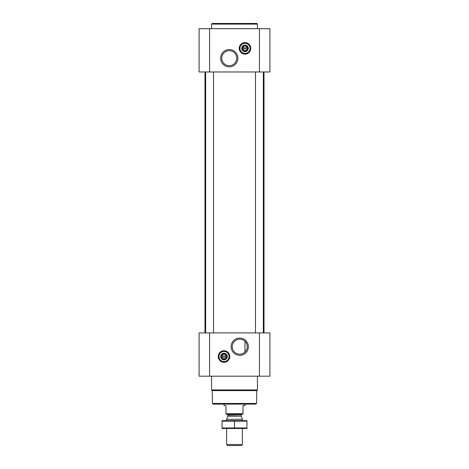 <?xml version="1.0" encoding="UTF-8"?>
<svg xmlns="http://www.w3.org/2000/svg" width="469" height="469" viewBox="0 0 469 469"><rect width="100%" height="100%" fill="white"/><g stroke="black" fill="none" stroke-linecap="round" stroke-linejoin="round"><path stroke-width="0.7" d="M243.487 340.177L244.595 340.957M239.747 339.175A7.504 7.504 0 0 1 246.243 350.431A7.504 7.504 0 0 1 233.245 350.431A7.504 7.504 0 0 1 239.747 339.175M244.988 352.043L244.988 341.315L244.988 352.043M247.198 48.887A2.269 2.269 0 0 1 242.784 48.887L247.198 48.887M226.216 357.038A2.269 2.269 0 0 1 221.802 357.038L226.216 357.038M199.096 376.185L199.096 332.914L269.904 332.914L269.904 376.185L199.096 376.185M224.012 350.748A5.769 5.769 0 0 1 229.007 359.401A5.769 5.769 0 0 1 219.011 359.401A5.769 5.769 0 0 1 224.012 350.748M239.747 338.055A8.624 8.624 0 0 1 247.216 350.994A8.624 8.624 0 0 1 232.272 350.994A8.624 8.624 0 0 1 239.747 338.055M263.349 71.968L263.349 332.914M213.518 71.968L213.518 332.914M264.006 71.968L264.006 332.914M199.096 71.968L199.096 28.697L269.904 28.697L269.904 71.968L199.096 71.968M244.988 42.597A5.769 5.769 0 0 1 249.989 51.25A5.769 5.769 0 0 1 239.993 51.25A5.769 5.769 0 0 1 244.988 42.597M229.253 49.573A8.624 8.624 0 0 1 236.728 62.512A8.624 8.624 0 0 1 221.784 62.512A8.624 8.624 0 0 1 229.253 49.573M256.555 403.457L212.445 403.457L213.102 404.114L255.898 404.114L256.555 403.457L256.778 390.618L257.446 389.95L257.446 376.185M212.445 403.457L212.223 390.618L256.778 390.618M212.223 390.618L211.554 389.95L257.446 389.95M211.554 389.95L211.554 376.185M221.802 355.989A2.269 2.269 0 0 1 226.216 355.989L221.802 355.989M226.216 355.989L226.633 355.989L226.633 357.038L226.633 355.989L226.216 355.989M221.802 357.038L221.386 357.038L221.386 355.989L221.386 357.038L221.802 357.038M224.012 353.591A2.925 2.925 0 0 1 226.539 357.976A2.925 2.925 0 0 1 221.479 357.976A2.925 2.925 0 0 1 224.012 353.591M224.012 353.233A3.277 3.277 0 0 1 226.849 358.152A3.277 3.277 0 0 1 221.169 358.152A3.277 3.277 0 0 1 224.012 353.233M224.012 351.469A5.048 5.048 0 0 1 228.38 359.037A5.048 5.048 0 0 1 219.639 359.037A5.048 5.048 0 0 1 224.012 351.469M224.012 351.269A5.247 5.247 0 0 1 228.55 359.137A5.247 5.247 0 0 1 219.469 359.137A5.247 5.247 0 0 1 224.012 351.269M211.554 28.697L211.554 24.107L257.446 24.107L257.446 28.697M211.554 24.107L212.211 23.45L256.789 23.45L257.446 24.107M229.253 50.693A7.504 7.504 0 0 1 235.755 61.949A7.504 7.504 0 0 1 222.757 61.949A7.504 7.504 0 0 1 229.253 50.693M242.784 47.838A2.269 2.269 0 0 1 247.198 47.838L242.784 47.838M247.198 47.838L247.614 47.838L247.614 48.887L247.614 47.838L247.198 47.838M242.784 48.887L242.367 48.887L242.367 47.838L242.367 48.887L242.784 48.887M244.988 45.44A2.925 2.925 0 0 1 247.521 49.825A2.925 2.925 0 0 1 242.461 49.825A2.925 2.925 0 0 1 244.988 45.44M244.988 45.088A3.277 3.277 0 0 1 247.831 50.001A3.277 3.277 0 0 1 242.151 50.001A3.277 3.277 0 0 1 244.988 45.088M244.988 43.318A5.048 5.048 0 0 1 249.361 50.887A5.048 5.048 0 0 1 240.62 50.887A5.048 5.048 0 0 1 244.988 43.318M244.988 43.119A5.247 5.247 0 0 1 249.531 50.986A5.247 5.247 0 0 1 240.45 50.986A5.247 5.247 0 0 1 244.988 43.119M243.024 413.711L225.976 413.711L225.976 414.08L243.024 414.08L243.024 405.556L244.988 405.556L244.988 404.114M225.976 413.711L225.976 405.556L224.012 405.556L224.012 404.114M242.367 444.542L226.633 444.542L227.641 445.55L241.359 445.55L242.367 444.542L242.367 428.502M226.633 420.634L226.633 419.286L242.367 419.286L242.367 420.634M226.633 444.542L226.633 428.502M227.025 414.08L227.811 414.866L227.811 415.909L226.633 419.286M246.958 420.652L222.042 420.652M246.958 421.168L246.958 427.968L222.042 427.968L222.042 421.168L246.958 421.168M234.5 421.168L234.5 427.968M246.958 428.484L222.042 428.484M259.416 376.185L259.416 332.914M209.584 376.185L209.584 332.914M259.416 71.968L259.416 28.697M209.584 71.968L209.584 28.697M224.012 350.876A5.64 5.64 0 0 1 228.895 359.336A5.64 5.64 0 0 1 219.123 359.336A5.64 5.64 0 0 1 224.012 350.876M244.988 42.726A5.64 5.64 0 0 1 249.877 51.185A5.64 5.64 0 0 1 240.105 51.185A5.64 5.64 0 0 1 244.988 42.726M227.764 416.179L241.236 416.179L242.367 419.286M227.811 415.909L241.236 416.179M227.811 414.866L241.189 414.866L241.975 414.08M255.482 71.968L255.482 332.914M205.651 71.968L205.651 332.914M204.994 71.968L204.994 332.914M241.189 415.909L241.189 414.866"/></g></svg>
